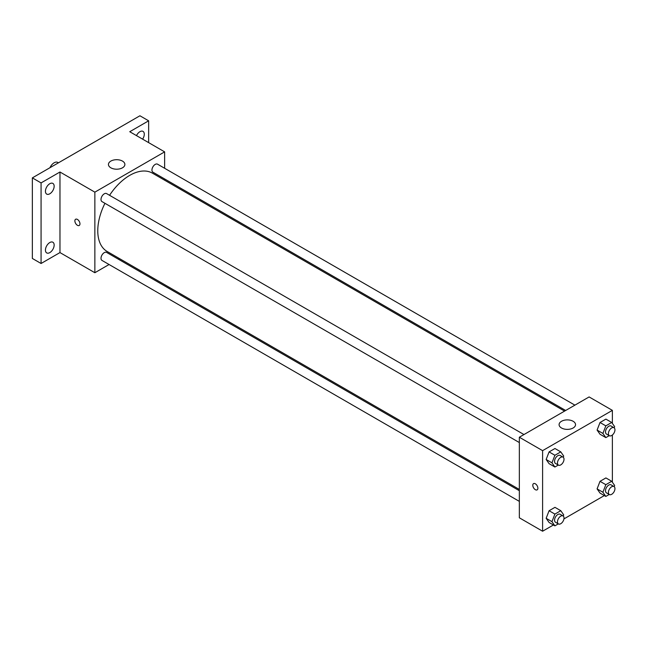 <?xml version="1.0" encoding="UTF-8"?>
<svg xmlns="http://www.w3.org/2000/svg" width="647" height="647" viewBox="0 0 647 647"><rect width="100%" height="100%" fill="white"/><g stroke="black" fill="none" stroke-linecap="round" stroke-linejoin="round"><path stroke-width="0.97" d="M58.44 162.818L57.753 162.421A7.198 4.157 120 0 0 49.981 167.702M109.076 264.518L94.858 272.727L59.969 252.581L41.068 263.491L32.35 258.452L32.35 177.885L139.922 115.773L148.648 120.811L148.648 142.631M119.412 258.549L118.32 259.18M49.795 252.613A6.171 3.558 -60 0 1 46.713 252.92A6.171 3.558 -60 0 1 45.767 247.979A6.171 3.558 -60 0 1 49.795 242.544A6.171 3.558 -60 0 1 52.876 242.237A6.171 3.558 -60 0 1 53.822 247.178A6.171 3.558 -60 0 1 49.795 252.613M49.795 193.793A6.171 3.558 -60 0 1 46.713 194.1A6.171 3.558 -60 0 1 45.767 189.159A6.171 3.558 -60 0 1 49.795 183.724A6.171 3.558 -60 0 1 52.876 183.416A6.171 3.558 -60 0 1 53.822 188.358A6.171 3.558 -60 0 1 49.795 193.793M59.969 252.581L59.969 172.005L41.068 182.915L32.35 177.885M41.068 263.491L41.068 182.915M94.858 272.727L94.858 192.151L59.969 172.005M94.858 192.151L164.637 151.867L129.748 131.721L148.648 120.811M110.847 167.808A8.225 4.747 180 0 1 108.445 164.451A8.225 4.747 180 0 1 116.662 159.704A8.225 4.747 180 0 1 124.887 164.451A8.225 4.747 180 0 1 119.808 168.843A8.225 4.747 180 0 1 110.847 167.808M136.485 135.611A6.171 3.558 -60 0 1 139.922 131.689A6.171 3.558 -60 0 1 143.011 131.381A6.171 3.558 -60 0 1 142.607 139.145M104.943 203.312A45.225 26.115 120 0 0 97.77 230.761A45.225 26.115 120 0 0 107.135 251.465L519.339 489.447M564.572 411.112L152.36 173.121A45.225 26.115 120 0 0 109.561 195.305M164.637 151.867L164.637 168.285M164.637 178.952L164.637 180.214M574.9 405.143L157.528 164.176A4.618 2.669 120 0 0 153.97 165.414A4.618 2.669 120 0 0 151.948 170.064A4.618 2.669 120 0 0 152.91 172.183L565.656 410.481M519.339 490.709L106.593 252.403A4.618 2.669 120 0 0 103.027 253.64A4.618 2.669 120 0 0 101.013 258.29A4.618 2.669 120 0 0 101.967 260.409L519.339 501.376M519.339 442.556L101.967 201.589A4.618 2.669 -60 0 1 101.967 196.251A4.618 2.669 -60 0 1 106.593 193.59L523.965 434.558M79.961 223.838A3.599 2.078 60 0 1 79.217 225.48A3.599 2.078 60 0 1 75.618 223.401A3.599 2.078 60 0 1 75.618 219.252A3.599 2.078 60 0 1 78.392 220.215A3.599 2.078 60 0 1 79.961 223.838M79.217 225.48A3.599 2.078 60 0 1 75.618 223.401A3.599 2.078 60 0 1 75.618 219.252M553.42 524.984L542.598 531.227L519.339 517.794L519.339 437.226L589.118 396.935L612.377 410.368L612.377 423.421M604.355 495.57L563.933 518.91M600.02 434.25L597.084 430.077L600.02 422.499L605.899 419.11L600.02 422.499L597.084 430.077L600.02 434.25L605.835 437.607L602.899 433.433L605.835 425.863L611.714 422.467L614.65 426.648L614.181 427.845M549.085 522.477L546.149 518.304L549.085 510.734L554.956 507.337L549.085 510.734L546.149 518.304L549.085 522.477L554.9 525.841L551.964 521.66L554.9 514.09L560.771 510.693L563.715 514.875L563.246 516.071M612.377 435.002L612.377 482.233M542.598 531.227L542.598 450.652L612.377 410.368M600.02 493.071L597.084 488.889L600.02 481.319L605.899 477.931L600.02 481.319L597.084 488.889L600.02 493.071L605.835 496.427L602.899 492.246L605.835 484.676L611.714 481.287L614.65 485.468L614.181 486.665M549.085 463.664L546.149 459.483L549.085 451.913L554.956 448.517L549.085 451.913L546.149 459.483L549.085 463.664L554.9 467.021L551.964 462.84L554.9 455.27L560.771 451.873L563.715 456.054L563.246 457.251M542.598 450.652L519.339 437.226M561.499 427.99A8.225 4.747 180 0 1 559.089 424.634A8.225 4.747 180 0 1 567.314 419.887A8.225 4.747 180 0 1 575.539 424.634A8.225 4.747 180 0 1 570.46 429.018A8.225 4.747 180 0 1 561.499 427.99M537.875 488.21A3.599 2.078 60 0 1 537.131 489.86A3.599 2.078 60 0 1 533.532 487.781A3.599 2.078 60 0 1 533.532 483.624A3.599 2.078 60 0 1 536.306 484.587A3.599 2.078 60 0 1 537.875 488.21M537.131 489.86A3.599 2.078 60 0 1 533.54 487.781A3.599 2.078 60 0 1 533.54 483.624M558.304 465.056L554.9 467.021M563.052 457.122L560.148 455.448A4.618 2.669 120 0 0 556.59 456.685A4.618 2.669 120 0 0 554.568 461.335A4.618 2.669 120 0 0 555.522 463.454L558.434 465.128A4.618 2.669 120 0 0 563.052 462.459A4.618 2.669 120 0 0 563.052 457.122A4.618 2.669 120 0 0 559.493 458.359A4.618 2.669 120 0 0 557.479 463.009A4.618 2.669 120 0 0 558.434 465.128M551.964 462.84L546.149 459.483M554.9 455.27L549.085 451.913M560.771 451.873L554.956 448.517M609.239 435.641L605.835 437.607M613.995 427.716L611.083 426.033A4.618 2.669 120 0 0 607.525 427.279A4.618 2.669 120 0 0 605.503 431.929A4.618 2.669 120 0 0 606.465 434.04L609.369 435.722A4.618 2.669 120 0 0 613.995 433.053A4.618 2.669 120 0 0 613.995 427.716A4.618 2.669 120 0 0 610.428 428.953A4.618 2.669 120 0 0 608.415 433.603A4.618 2.669 120 0 0 609.369 435.722M602.899 433.433L597.084 430.077M605.835 425.863L600.02 422.499M611.714 422.467L605.899 419.11M558.304 523.876L554.9 525.841M563.052 515.942L560.148 514.268A4.618 2.669 120 0 0 556.59 515.505A4.618 2.669 120 0 0 554.568 520.156A4.618 2.669 120 0 0 555.522 522.266L558.434 523.949A4.618 2.669 120 0 0 563.052 521.28A4.618 2.669 120 0 0 563.052 515.942A4.618 2.669 120 0 0 559.493 517.179A4.618 2.669 120 0 0 557.479 521.83A4.618 2.669 120 0 0 558.434 523.949M551.964 521.66L546.149 518.304M554.9 514.09L549.085 510.734M560.771 510.693L554.956 507.337M609.239 494.462L605.835 496.427M613.995 486.536L611.083 484.854A4.618 2.669 120 0 0 607.525 486.091A4.618 2.669 120 0 0 605.503 490.741A4.618 2.669 120 0 0 606.465 492.86L609.369 494.543A4.618 2.669 120 0 0 613.995 491.874A4.618 2.669 120 0 0 613.995 486.536A4.618 2.669 120 0 0 610.428 487.773A4.618 2.669 120 0 0 608.415 492.424A4.618 2.669 120 0 0 609.369 494.543M602.899 492.246L597.084 488.889M605.835 484.676L600.02 481.319M611.714 481.287L605.899 477.931"/></g></svg>
